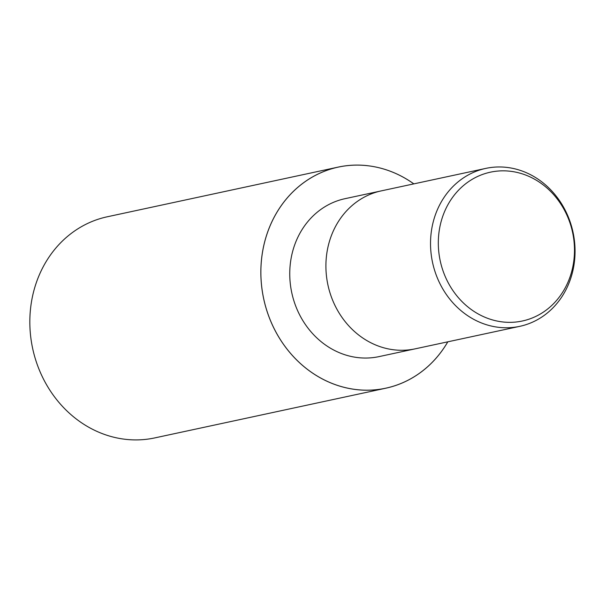 <?xml version="1.0" encoding="UTF-8"?>
<svg xmlns="http://www.w3.org/2000/svg" width="605" height="605" viewBox="0 0 605 605"><rect width="100%" height="100%" fill="white"/><g stroke="black" fill="none" stroke-linecap="round" stroke-linejoin="round"><path stroke-width="0.91" d="M447.821 341.817A113.09 100.581 -102.1 0 1 385.793 388.206A113.09 100.581 -102.1 0 1 356.534 389.62A113.09 100.581 -102.1 0 1 261.269 282.527A113.09 100.581 -102.1 0 1 338.233 167.093A113.09 100.581 -102.1 0 1 367.492 165.679A113.059 100.559 -102.1 0 0 261.02 266.147A113.059 100.559 -102.1 0 0 356.542 389.597A113.059 100.559 -102.1 0 0 447.791 341.825A113.059 100.559 -102.1 0 1 356.542 389.597A113.059 100.559 -102.1 0 1 261.02 266.147A113.059 100.559 -102.1 0 1 367.492 165.702A113.059 100.559 -102.1 0 1 413.812 183.882A113.059 100.559 -102.1 0 0 367.492 165.702A113.09 100.581 -102.1 0 1 413.843 183.875M381.18 190.9A80.775 71.844 -102.1 0 0 326.208 273.354A80.775 71.844 -102.1 0 0 394.256 349.856A80.775 71.844 -102.1 0 0 415.159 348.843A80.775 71.844 -102.1 0 1 394.256 349.856A80.775 71.844 -102.1 0 1 326.208 273.354A80.775 71.844 -102.1 0 1 381.18 190.9L485.8 168.394A80.775 71.844 -102.1 0 1 506.703 167.388A80.775 71.844 -102.1 0 1 574.75 243.883A80.775 71.844 -102.1 0 1 519.778 326.337A80.775 71.844 -102.1 0 1 498.875 327.35A80.775 71.844 -102.1 0 1 430.828 250.848A80.775 71.844 -102.1 0 1 485.8 168.394M414.977 348.881L379.002 356.617A80.775 71.844 -102.1 0 1 358.099 357.631A80.775 71.844 -102.1 0 1 290.052 281.136A80.775 71.844 -102.1 0 1 345.024 198.682L381.006 190.946M510.091 171.23A76.109 67.692 -102.1 0 1 574.387 254.334A76.109 67.692 -102.1 0 1 502.717 321.951A76.109 67.692 -102.1 0 1 438.413 238.846A76.109 67.692 -102.1 0 1 510.091 171.23M385.793 388.206L154.774 437.907A113.09 100.581 -102.1 0 1 125.515 439.321A113.09 100.581 -102.1 0 1 30.25 332.221A113.09 100.581 -102.1 0 1 107.214 216.794L338.233 167.093M415.159 348.843L519.778 326.337"/></g></svg>
